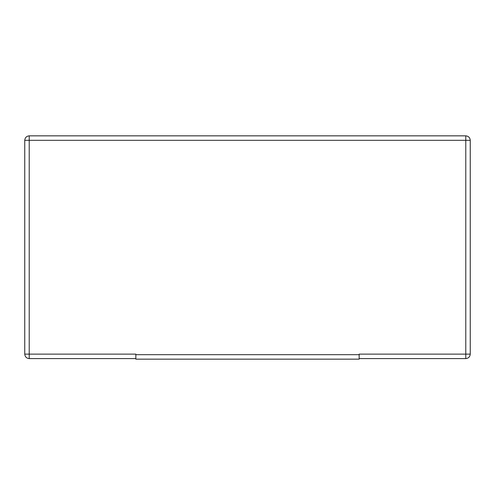 <?xml version="1.0" encoding="UTF-8"?>
<svg xmlns="http://www.w3.org/2000/svg" width="495" height="495" viewBox="0 0 495 495"><rect width="100%" height="100%" fill="white"/><g stroke="black" fill="none" stroke-linecap="round" stroke-linejoin="round"><path stroke-width="0.37" stroke-dasharray="2.48 1.86" d="M135.847 359.153L359.153 359.153L359.153 354.686L135.847 354.686L135.847 354.129L29.217 354.129L29.217 140.314L465.783 140.314L465.783 354.129L359.153 354.129L359.153 358.597L359.153 354.129L465.783 354.129L465.783 358.597L359.153 358.597L465.783 358.597L465.783 354.129L470.25 354.129L470.25 140.314L470.25 354.129C469.965 356.821 468.474 358.312 465.783 358.597C468.474 358.312 469.965 356.821 470.25 354.129L465.783 354.129L465.783 140.314L470.25 140.314L465.783 140.314L465.783 135.847L29.217 135.847L465.783 135.847C468.474 136.131 469.965 137.616 470.25 140.314C469.965 137.616 468.474 136.131 465.783 135.847L465.783 140.314L29.217 140.314L29.217 135.847L29.217 140.314L24.75 140.314L24.75 354.129L24.75 140.314C25.035 137.616 26.526 136.131 29.217 135.847C26.526 136.131 25.035 137.616 24.75 140.314L29.217 140.314L29.217 354.129L135.847 354.129L135.847 359.153L135.847 354.686L359.153 354.686L359.153 359.153L135.847 359.153M29.217 358.597L135.847 358.597L29.217 358.597L29.217 354.129L24.75 354.129L29.217 354.129L29.217 358.597C26.526 358.312 25.035 356.821 24.75 354.129C25.035 356.821 26.526 358.312 29.217 358.597M359.153 358.597L359.153 354.129L359.153 358.597M135.847 354.129L135.847 358.597L135.847 354.129"/><path stroke-width="0.74" d="M359.153 359.153L135.847 359.153L135.847 354.686L359.153 354.686L359.153 354.129L465.783 354.129L465.783 140.314L29.217 140.314L29.217 354.129L135.847 354.129L135.847 354.686L135.847 354.129L29.217 354.129L29.217 140.314L465.783 140.314L465.783 354.129L359.153 354.129L359.153 359.153L359.153 354.686L135.847 354.686L135.847 359.153L359.153 359.153M29.217 135.847L465.783 135.847C468.474 136.131 469.965 137.616 470.25 140.314L470.25 354.129C469.965 356.821 468.474 358.312 465.783 358.597L359.153 358.597L465.783 358.597L465.783 354.129L465.783 358.597C468.474 358.312 469.965 356.821 470.25 354.129L465.783 354.129L470.25 354.129L470.25 140.314L465.783 140.314L470.25 140.314C469.965 137.616 468.474 136.131 465.783 135.847L465.783 140.314L465.783 135.847L29.217 135.847L29.217 140.314L29.217 135.847C26.526 136.131 25.035 137.616 24.75 140.314C25.035 137.616 26.526 136.131 29.217 135.847M135.847 358.597L29.217 358.597C26.526 358.312 25.035 356.821 24.75 354.129L24.75 140.314L29.217 140.314L24.75 140.314L24.75 354.129L29.217 354.129L24.75 354.129C25.035 356.821 26.526 358.312 29.217 358.597L29.217 354.129L29.217 358.597L135.847 358.597"/></g></svg>
